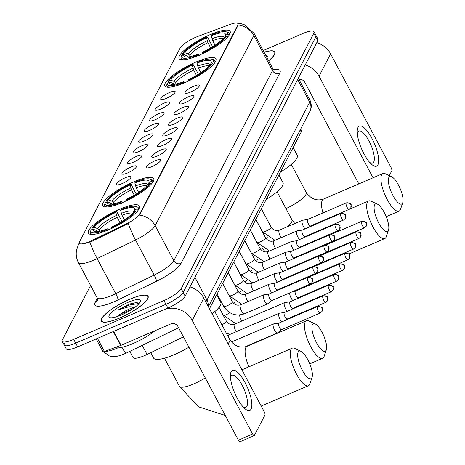 <?xml version="1.0" encoding="UTF-8"?>
<svg xmlns="http://www.w3.org/2000/svg" width="465" height="465" viewBox="0 0 465 465"><rect width="100%" height="100%" fill="white"/><g stroke="black" fill="none" stroke-linecap="round" stroke-linejoin="round"><path stroke-width="0.7" d="M122.888 202.345A28.906 6.894 -28 0 0 153.7 178.583A28.906 6.894 -28 0 0 133.472 181.96A28.906 6.894 -28 0 0 102.655 205.728A28.906 6.894 -28 0 0 122.888 202.345M185.082 82.567A28.906 6.894 -28 0 0 215.894 58.805A28.906 6.894 -28 0 0 195.666 62.182A28.906 6.894 -28 0 0 164.848 85.944A28.906 6.894 -28 0 0 185.082 82.567M199.316 55.143A28.906 6.894 -28 0 0 230.134 31.376A28.906 6.894 -28 0 0 209.907 34.753A28.906 6.894 -28 0 0 179.089 58.52A28.906 6.894 -28 0 0 199.316 55.143M108.647 229.774A28.906 6.894 -28 0 0 139.459 206.012A28.906 6.894 -28 0 0 119.232 209.39A28.906 6.894 -28 0 0 88.42 233.151A28.906 6.894 -28 0 0 108.647 229.774M154.95 160.849A8.178 1.953 152 0 1 160.733 160.187A8.178 1.953 152 0 1 151.956 166.615A8.178 1.953 152 0 1 146.44 167.784A8.178 1.953 152 0 1 154.95 160.849M160.483 150.189A8.178 1.953 152 0 1 166.261 149.532A8.178 1.953 152 0 1 157.484 155.961A8.178 1.953 152 0 1 151.974 157.129A8.178 1.953 152 0 1 160.483 150.189M166.011 139.535A8.178 1.953 152 0 1 171.794 138.878A8.178 1.953 152 0 1 163.017 145.307A8.178 1.953 152 0 1 157.507 146.475A8.178 1.953 152 0 1 166.011 139.535M171.544 128.881A8.178 1.953 152 0 1 177.328 128.224A8.178 1.953 152 0 1 168.551 134.652A8.178 1.953 152 0 1 163.041 135.821A8.178 1.953 152 0 1 171.544 128.881M177.078 118.226A8.178 1.953 152 0 1 182.861 117.569A8.178 1.953 152 0 1 174.084 123.998A8.178 1.953 152 0 1 168.568 125.166A8.178 1.953 152 0 1 177.078 118.226M182.611 107.572A8.178 1.953 152 0 1 188.389 106.915A8.178 1.953 152 0 1 179.612 113.344A8.178 1.953 152 0 1 174.102 114.512A8.178 1.953 152 0 1 182.611 107.572M188.145 96.918A8.178 1.953 152 0 1 193.922 96.255A8.178 1.953 152 0 1 185.146 102.689A8.178 1.953 152 0 1 179.635 103.858A8.178 1.953 152 0 1 188.145 96.918M193.673 86.263A8.178 1.953 152 0 1 199.456 85.601A8.178 1.953 152 0 1 190.679 92.035A8.178 1.953 152 0 1 185.169 93.203A8.178 1.953 152 0 1 193.673 86.263M125.201 177.781A8.178 1.953 152 0 1 130.985 177.124A8.178 1.953 152 0 1 122.208 183.553A8.178 1.953 152 0 1 116.692 184.721A8.178 1.953 152 0 1 125.201 177.781M130.735 167.127A8.178 1.953 152 0 1 136.512 166.47A8.178 1.953 152 0 1 127.736 172.899A8.178 1.953 152 0 1 122.225 174.067A8.178 1.953 152 0 1 130.735 167.127M136.268 156.472A8.178 1.953 152 0 1 142.046 155.81A8.178 1.953 152 0 1 133.269 162.244A8.178 1.953 152 0 1 127.759 163.413A8.178 1.953 152 0 1 136.268 156.472M141.796 145.818A8.178 1.953 152 0 1 147.579 145.156A8.178 1.953 152 0 1 138.803 151.59A8.178 1.953 152 0 1 133.292 152.753A8.178 1.953 152 0 1 141.796 145.818M147.329 135.164A8.178 1.953 152 0 1 153.113 134.501A8.178 1.953 152 0 1 144.336 140.93A8.178 1.953 152 0 1 138.826 142.098A8.178 1.953 152 0 1 147.329 135.164M152.863 124.51A8.178 1.953 152 0 1 158.646 123.847A8.178 1.953 152 0 1 149.869 130.276A8.178 1.953 152 0 1 144.353 131.444A8.178 1.953 152 0 1 152.863 124.51M158.396 113.855A8.178 1.953 152 0 1 164.174 113.193A8.178 1.953 152 0 1 155.397 119.621A8.178 1.953 152 0 1 149.887 120.79A8.178 1.953 152 0 1 158.396 113.855M163.924 103.201A8.178 1.953 152 0 1 169.708 102.538A8.178 1.953 152 0 1 160.931 108.967A8.178 1.953 152 0 1 155.42 110.135A8.178 1.953 152 0 1 163.924 103.201M169.458 92.541A8.178 1.953 152 0 1 175.241 91.884A8.178 1.953 152 0 1 166.464 98.313A8.178 1.953 152 0 1 160.954 99.481A8.178 1.953 152 0 1 169.458 92.541M183.443 336.863L147.056 354.464A16.362 3.9 152 0 1 144.534 355.62A16.362 3.9 152 0 1 133.083 357.533L129.822 351.395M91.89 240.504A14.723 3.511 152 0 1 89.623 241.544A14.723 3.511 152 0 1 79.317 243.265A14.723 3.511 152 0 1 79.498 241.864L180.153 48.005A14.723 3.511 152 0 1 197.863 36.415L229.879 24.482A14.723 3.511 152 0 1 237.999 23.639A14.723 3.511 152 0 1 237.824 25.034L139.634 214.15A14.723 3.511 152 0 1 126.375 223.828L91.89 240.504L92.25 241.184L87.955 242.678C82.02 244.265 79.184 244.358 79.439 242.951M300.681 129.043L301.425 130.444A16.362 3.9 152 0 1 301.227 131.99L209.453 308.748M119.865 317.967A26.453 6.312 -28 0 0 148.062 296.222A26.453 6.312 -28 0 0 129.555 299.309A26.453 6.312 -28 0 0 101.353 321.059A26.453 6.312 -28 0 0 119.865 317.967M268.648 60.805A26.453 6.312 -28 0 0 274.885 51.97A26.453 6.312 -28 0 0 264.074 52.196M64.426 343.501A16.362 3.9 -28 0 0 64.228 345.053L66.216 348.797A16.362 3.9 -28 0 0 77.667 346.884L167.923 308.051A16.362 3.9 -28 0 0 185.169 296.153L317.781 40.746L315.793 37.002A16.362 3.9 -28 0 0 315.991 35.45A16.362 3.9 -28 0 1 315.793 37.002L183.181 292.409L315.793 37.002L313.805 33.265A16.362 3.9 -28 0 0 314.003 31.713A16.362 3.9 -28 0 0 302.552 33.625L263.196 50.551M167.923 308.051L165.935 304.313A16.362 3.9 -28 0 0 183.181 292.409A16.362 3.9 -28 0 1 165.935 304.313L75.679 343.141L165.935 304.313L163.947 300.57A16.362 3.9 -28 0 0 181.193 288.672L313.805 33.265M64.228 345.053A16.362 3.9 -28 0 0 75.679 343.141A16.362 3.9 -28 0 1 64.228 345.053L62.24 341.31A16.362 3.9 -28 0 0 73.691 339.398L163.947 300.57M237.609 23.256L241.236 23.709L244.945 24.936L254.128 33.492A21.814 5.202 152 0 1 253.867 35.561A19.088 17.519 27.4 0 0 238.249 24.988L139.541 215.103A19.088 17.519 -152.6 0 1 155.159 225.67A21.814 5.202 152 0 1 135.518 240.004A19.088 2.93 -115.8 0 1 128.398 223.584L92.25 241.184M90.605 285.504L62.432 339.764A16.362 3.9 -28 0 0 62.24 341.31M139.209 303.389L136.443 302.512A21.814 5.202 -28 0 0 136.448 302.512L129.229 304.093L118.412 309.847L128.95 306.743L135.821 307.016M317.781 40.746A16.362 3.9 -28 0 0 317.979 39.194L314.003 31.713M129.503 299.408A26.18 6.243 -28 0 0 101.597 320.931A26.18 6.243 -28 0 0 119.918 317.868A26.18 6.243 -28 0 0 147.823 296.35A26.18 6.243 -28 0 0 129.503 299.408M115.07 347.547A27.272 6.504 -28 0 0 133.141 343.507A27.272 6.504 -28 0 0 155.339 330.557M135.065 307.127A12.328 2.941 -28 0 0 129.45 308.969A12.328 2.941 -28 0 0 120.563 313.956L132.287 309.08M121.452 314.91A17.78 4.243 -28 0 0 140.418 301.465A17.78 4.243 -28 0 0 127.962 302.366A17.78 4.243 -28 0 0 112.623 311.527A17.78 4.243 -28 0 0 109.978 317.647A17.78 4.243 -28 0 0 121.452 314.91M120.563 313.956L117.087 316.421M118.412 309.847L128.799 305.121L139.18 303.424M129.229 304.093L136.658 302.512M121.295 314.974L127.724 311.829M251.077 409.078A21.814 6.934 -113.3 0 1 244.451 408.282A21.814 6.934 -113.3 0 1 230.413 375.644A21.814 6.934 -113.3 0 1 231.181 371.669A21.814 6.934 -113.3 0 1 245.125 382.678A21.814 6.934 -113.3 0 1 251.077 409.078M242.904 406.689A17.455 5.545 66.7 0 0 245.834 407.346A17.455 5.545 66.7 0 0 246.892 406.282A17.455 5.545 66.7 0 0 243.114 387.107A17.455 5.545 66.7 0 0 232.035 375.284A17.455 5.545 66.7 0 0 230.977 376.354A17.455 5.545 66.7 0 0 230.506 377.859M165.499 309.097A21.814 20.018 27.4 0 1 192.219 320.437L252.646 434.077A2.726 0.866 66.7 0 0 254.221 435.618A2.726 0.866 66.7 0 0 254.384 435.455L264.969 415.065A2.726 0.866 66.7 0 0 264.225 411.763L203.804 298.129L192.219 320.437M189.982 286.888A21.814 20.018 27.4 0 1 203.804 298.129M240.138 441.581A2.726 0.866 -113.3 0 1 239.969 441.75A2.726 0.866 -113.3 0 1 238.394 440.204L177.967 326.57A5.452 5.005 -152.6 0 0 170.731 323.936L121.063 345.303A2.726 0.651 152 0 1 120.656 345.466L104.451 351.505A2.726 0.651 152 0 1 102.945 351.662L96.168 338.921M267.015 57.73A17.78 4.243 -28 0 0 267.236 57.212A17.78 4.243 -28 0 0 265.707 55.271M268.607 60.729A26.18 6.243 -28 0 0 274.646 52.097A26.18 6.243 -28 0 0 264.114 52.272M311.875 377.778A14.996 4.766 66.7 0 0 312.091 377.266A14.996 4.766 66.7 0 0 309.417 363.037A14.996 4.766 66.7 0 0 300.919 351.308A14.996 4.766 66.7 0 0 298.199 352.057A14.996 4.766 66.7 0 0 302.291 370.21A14.996 4.766 66.7 0 0 311.875 377.778M312.091 377.266L309.905 383.805A20.454 6.498 -113.3 0 1 309.609 384.497A20.454 6.498 -113.3 0 1 308.371 385.752A20.454 6.498 -113.3 0 1 295.391 371.895A20.454 6.498 -113.3 0 1 290.962 349.424A20.454 6.498 -113.3 0 1 292.206 348.175A20.454 6.498 -113.3 0 1 294.671 348.401L300.919 351.308M120.58 210.343L121.04 209.453A25.959 6.19 -28 0 1 135.443 206.425A25.959 6.19 -28 0 1 136.925 208.942L134.728 209.889A23.453 5.592 -28 0 0 120.58 210.343L121.981 215.283L124.411 219.852M150.741 352.685L153.595 358.056A29.998 7.155 -28 0 0 174.59 354.551A29.998 7.155 -28 0 0 188.935 347.192M91.646 229.919L91.954 228.292A25.959 6.19 -28 0 1 116.291 211.499L116.988 212.046L121.97 221.416M136.925 208.942L138.378 209.471A27.051 6.452 -28 0 0 138.32 207.814A27.051 6.452 -28 0 0 136.844 206.803L135.443 206.425M137.378 211.395L135.925 210.866A25.959 6.19 -28 0 1 111.588 227.664L111.751 228.379M116.291 211.499L115.832 212.389A23.453 5.592 -28 0 0 94.151 227.344L91.954 228.292M111.588 227.664L112.048 226.775A23.453 5.592 -28 0 0 133.728 211.813L135.925 210.866M94.151 227.344L97.452 228.536L99.033 229.884L99.731 231.198M120.028 222.584L117.232 217.324L115.832 212.389M134.129 211.639L134.728 209.889M107.008 230.46L106.84 229.704A25.959 6.19 -28 0 1 90.954 230.216L90.495 231.564A27.051 6.452 -28 0 0 90.553 233.215A27.051 6.452 -28 0 0 93.122 234.406M90.954 230.216L93.151 229.268A23.453 5.592 -28 0 0 94.511 231.465A23.453 5.592 -28 0 0 107.299 228.815L106.84 229.704M98.034 231.808L96.453 230.454L93.151 229.268M107.299 228.815L108.886 230.059M326.116 350.354A14.996 4.766 66.7 0 0 326.331 349.843A14.996 4.766 66.7 0 0 323.657 335.608A14.996 4.766 66.7 0 0 315.16 323.884A14.996 4.766 66.7 0 0 312.439 324.634A14.996 4.766 66.7 0 0 316.531 342.781A14.996 4.766 66.7 0 0 326.116 350.354M326.331 349.843L324.146 356.376A20.454 6.498 -113.3 0 1 323.849 357.074A20.454 6.498 -113.3 0 1 322.611 358.323A20.454 6.498 -113.3 0 1 309.632 344.466A20.454 6.498 -113.3 0 1 305.203 322.001A20.454 6.498 -113.3 0 1 306.447 320.751A20.454 6.498 -113.3 0 1 308.911 320.978L315.16 323.884M134.821 182.919L135.28 182.03A25.959 6.19 -28 0 1 149.684 178.996A25.959 6.19 -28 0 1 151.166 181.519L148.969 182.466A23.453 5.592 -28 0 0 134.821 182.919L136.222 187.854L138.651 192.423M105.886 202.496L106.194 200.868A25.959 6.19 -28 0 1 130.531 184.07L131.229 184.622L136.21 193.992M151.166 181.519L152.619 182.042A27.051 6.452 -28 0 0 152.561 180.391A27.051 6.452 -28 0 0 151.084 179.38L149.684 178.996M151.619 183.966L150.166 183.443A25.959 6.19 -28 0 1 125.829 200.235L125.986 200.956M130.531 184.07L130.066 184.96A23.453 5.592 -28 0 0 108.392 199.921L106.194 200.868M125.829 200.235L126.288 199.346A23.453 5.592 -28 0 0 147.969 184.39L150.166 183.443M108.392 199.921L111.687 201.107L113.268 202.461L113.966 203.769M134.269 195.161L131.473 189.9L130.066 184.96M148.37 184.216L148.969 182.466M212.116 313.759A29.998 7.155 -28 0 0 220.805 302.465L216.713 294.764M121.377 203.6L121.08 202.281A25.959 6.19 -28 0 1 105.195 202.792L104.735 204.135A27.051 6.452 -28 0 0 104.794 205.792A27.051 6.452 -28 0 0 107.363 206.977M105.195 202.792L107.392 201.845A23.453 5.592 -28 0 0 108.752 204.042A23.453 5.592 -28 0 0 121.539 201.392L121.08 202.281M112.274 204.385L110.693 203.031L107.392 201.845M121.539 201.392L123.126 202.63M388.31 230.576A14.996 4.766 66.7 0 0 388.519 230.065A14.996 4.766 66.7 0 0 385.845 215.83A14.996 4.766 66.7 0 0 377.353 204.1A14.996 4.766 66.7 0 0 374.633 204.85A14.996 4.766 66.7 0 0 378.725 223.002A14.996 4.766 66.7 0 0 388.31 230.576M388.519 230.065L386.334 236.598A20.454 6.498 -113.3 0 1 386.043 237.295A20.454 6.498 -113.3 0 1 384.799 238.545A20.454 6.498 -113.3 0 1 371.82 224.688A20.454 6.498 -113.3 0 1 367.397 202.223A20.454 6.498 -113.3 0 1 368.635 200.967A20.454 6.498 -113.3 0 1 371.105 201.194L377.353 204.1M197.009 63.141L197.474 62.246A25.959 6.19 -28 0 1 211.877 59.218A25.959 6.19 -28 0 1 213.359 61.74L211.156 62.682A23.453 5.592 -28 0 0 197.009 63.141L198.416 68.076L200.845 72.645M168.074 82.712L168.382 81.084A25.959 6.19 -28 0 1 192.725 64.292L193.423 64.838L198.404 74.214M213.359 61.74L214.813 62.264A27.051 6.452 -28 0 0 214.754 60.607A27.051 6.452 -28 0 0 213.278 59.601L211.877 59.218M213.813 64.187L212.36 63.664A25.959 6.19 -28 0 1 188.023 80.457L188.18 81.172M192.725 64.292L192.26 65.181A23.453 5.592 -28 0 0 170.585 80.143L168.382 81.084M188.023 80.457L188.482 79.567A23.453 5.592 -28 0 0 210.163 64.606L212.36 63.664M170.585 80.143L173.881 81.329L175.462 82.677L176.159 83.991M196.463 75.382L193.667 70.122L192.26 65.181M210.564 64.437L211.156 62.682M266.178 199.491A29.998 7.155 -28 0 0 282.999 182.687L278.907 174.985M183.565 83.822L183.268 82.503A25.959 6.19 -28 0 1 167.388 83.008L166.929 84.357A27.051 6.452 -28 0 0 166.981 86.008A27.051 6.452 -28 0 0 169.551 87.199M167.388 83.008L169.585 82.061A23.453 5.592 -28 0 0 170.946 84.258A23.453 5.592 -28 0 0 183.733 81.608L183.268 82.503M174.462 84.601L172.881 83.252L169.585 82.061M183.733 81.608L185.314 82.851M402.545 203.147A14.996 4.766 66.7 0 0 402.76 202.635A14.996 4.766 66.7 0 0 400.086 188.406A14.996 4.766 66.7 0 0 391.594 176.677A14.996 4.766 66.7 0 0 388.874 177.427A14.996 4.766 66.7 0 0 392.966 195.579A14.996 4.766 66.7 0 0 402.545 203.147M402.76 202.635L400.574 209.169A20.454 6.498 -113.3 0 1 400.284 209.866A20.454 6.498 -113.3 0 1 399.04 211.116A20.454 6.498 -113.3 0 1 386.06 197.259A20.454 6.498 -113.3 0 1 381.637 174.794A20.454 6.498 -113.3 0 1 382.875 173.544A20.454 6.498 -113.3 0 1 385.346 173.77L391.594 176.677M211.25 35.712L211.715 34.823A25.959 6.19 -28 0 1 226.118 31.789A25.959 6.19 -28 0 1 227.6 34.311L225.397 35.259A23.453 5.592 -28 0 0 211.25 35.712L212.656 40.653L215.086 45.215M182.315 55.289L182.623 53.661A25.959 6.19 -28 0 1 206.966 36.869L207.663 37.415L212.644 46.785M227.6 34.311L229.047 34.84A27.051 6.452 -28 0 0 228.995 33.184A27.051 6.452 -28 0 0 227.519 32.172L226.118 31.789M228.053 36.758L226.6 36.235A25.959 6.19 -28 0 1 202.258 53.033L202.42 53.748M206.966 36.869L206.501 37.758A23.453 5.592 -28 0 0 184.826 52.714L182.623 53.661M202.258 53.033L202.723 52.138A23.453 5.592 -28 0 0 224.397 37.183L226.6 36.235M184.826 52.714L188.122 53.899L189.703 55.254L190.4 56.567M210.703 47.953L207.907 42.693L206.501 37.758M224.798 37.008L225.397 35.259M280.418 172.067A29.998 7.155 -28 0 0 297.24 155.264L293.142 147.562M197.677 55.829L197.509 55.073A25.959 6.19 -28 0 1 181.629 55.585L181.17 56.928A27.051 6.452 -28 0 0 181.222 58.584A27.051 6.452 -28 0 0 183.791 59.776M181.629 55.585L183.826 54.638A23.453 5.592 -28 0 0 185.186 56.835A23.453 5.592 -28 0 0 197.974 54.184L197.509 55.073M188.703 57.178L187.122 55.823L183.826 54.638M197.974 54.184L199.555 55.428M278.866 323.128L273.658 323.902A4.906 1.558 66.7 0 0 273.536 323.936A4.906 1.558 66.7 0 0 273.234 324.239A4.906 1.558 66.7 0 0 274.577 330.173A4.906 1.558 66.7 0 0 277.413 332.952A4.906 1.558 66.7 0 0 277.524 332.888L281.668 329.639M278.913 323.117A3.546 1.128 66.7 0 0 278.82 323.146A3.546 1.128 66.7 0 0 278.605 323.361A3.546 1.128 66.7 0 0 279.575 327.651A3.546 1.128 66.7 0 0 281.627 329.656A3.546 1.128 66.7 0 0 281.709 329.609M284.4 312.474L279.192 313.247A4.906 1.558 66.7 0 0 279.064 313.282A4.906 1.558 66.7 0 0 278.768 313.579A4.906 1.558 66.7 0 0 280.104 319.519A4.906 1.558 66.7 0 0 281.802 321.861M284.446 312.463A3.546 1.128 66.7 0 0 284.353 312.492A3.546 1.128 66.7 0 0 284.138 312.707A3.546 1.128 66.7 0 0 285.109 316.996A3.546 1.128 66.7 0 0 287.155 319.002A3.546 1.128 66.7 0 0 287.236 318.955M289.928 301.814L284.725 302.593A4.906 1.558 66.7 0 0 284.597 302.628A4.906 1.558 66.7 0 0 284.301 302.924A4.906 1.558 66.7 0 0 285.638 308.865A4.906 1.558 66.7 0 0 287.335 311.207M289.98 301.808A3.546 1.128 66.7 0 0 289.887 301.837A3.546 1.128 66.7 0 0 289.672 302.052A3.546 1.128 66.7 0 0 290.637 306.342A3.546 1.128 66.7 0 0 292.688 308.347A3.546 1.128 66.7 0 0 292.77 308.301M295.513 291.154A3.546 1.128 66.7 0 0 295.42 291.183A3.546 1.128 66.7 0 0 295.205 291.398A3.546 1.128 66.7 0 0 296.17 295.688A3.546 1.128 66.7 0 0 298.222 297.693A3.546 1.128 66.7 0 0 298.303 297.647M289.678 292.869A4.906 1.558 66.7 0 0 291.171 298.21A4.906 1.558 66.7 0 0 292.869 300.553M295.205 282.209A4.906 1.558 66.7 0 0 295.194 282.772M297.867 289.34A4.906 1.558 66.7 0 0 298.396 289.898M303.32 286.998A3.546 1.128 66.7 0 0 303.755 287.039A3.546 1.128 66.7 0 0 303.837 286.992M300.739 271.554A4.906 1.558 66.7 0 0 300.727 272.118M303.401 278.686A4.906 1.558 66.7 0 0 303.761 279.087M308.853 276.344A3.546 1.128 66.7 0 0 309.283 276.384A3.546 1.128 66.7 0 0 309.365 276.332M306.272 260.9A4.906 1.558 66.7 0 0 306.261 261.464M308.934 268.032A4.906 1.558 66.7 0 0 309.295 268.433M314.381 265.689A3.546 1.128 66.7 0 0 314.817 265.73A3.546 1.128 66.7 0 0 314.898 265.678M311.806 250.246A4.906 1.558 66.7 0 0 311.794 250.809M314.462 257.378A4.906 1.558 66.7 0 0 314.828 257.779M319.914 255.029A3.546 1.128 66.7 0 0 320.35 255.076A3.546 1.128 66.7 0 0 320.432 255.023M317.333 239.591A4.906 1.558 66.7 0 0 317.322 240.155M319.996 246.723A4.906 1.558 66.7 0 0 320.362 247.124M325.448 244.375A3.546 1.128 66.7 0 0 325.884 244.421A3.546 1.128 66.7 0 0 325.965 244.369M269.003 294.043L263.795 294.816A4.906 1.558 66.7 0 0 263.667 294.851A4.906 1.558 66.7 0 0 263.37 295.153A4.906 1.558 66.7 0 0 264.707 301.093A4.906 1.558 66.7 0 0 267.549 303.872A4.906 1.558 66.7 0 0 267.66 303.802L271.804 300.553M269.049 294.037A3.546 1.128 66.7 0 0 268.956 294.06A3.546 1.128 66.7 0 0 268.741 294.275A3.546 1.128 66.7 0 0 269.712 298.565A3.546 1.128 66.7 0 0 271.758 300.576A3.546 1.128 66.7 0 0 271.839 300.524M274.53 283.388L269.328 284.162A4.906 1.558 66.7 0 0 269.2 284.196A4.906 1.558 66.7 0 0 268.904 284.499A4.906 1.558 66.7 0 0 270.241 290.439A4.906 1.558 66.7 0 0 271.938 292.781M274.582 283.383A3.546 1.128 66.7 0 0 274.49 283.406A3.546 1.128 66.7 0 0 274.274 283.621A3.546 1.128 66.7 0 0 275.239 287.911A3.546 1.128 66.7 0 0 277.291 289.922A3.546 1.128 66.7 0 0 277.373 289.869M280.064 272.734L274.862 273.507A4.906 1.558 66.7 0 0 274.734 273.542A4.906 1.558 66.7 0 0 274.431 273.844A4.906 1.558 66.7 0 0 275.774 279.785A4.906 1.558 66.7 0 0 277.466 282.127M280.11 272.723A3.546 1.128 66.7 0 0 280.023 272.752A3.546 1.128 66.7 0 0 279.808 272.967A3.546 1.128 66.7 0 0 280.773 277.256A3.546 1.128 66.7 0 0 282.825 279.262A3.546 1.128 66.7 0 0 282.906 279.215M285.597 262.08L280.389 262.853A4.906 1.558 66.7 0 0 280.267 262.888A4.906 1.558 66.7 0 0 279.965 263.19A4.906 1.558 66.7 0 0 281.308 269.125A4.906 1.558 66.7 0 0 282.999 271.467M285.644 262.068A3.546 1.128 66.7 0 0 285.551 262.097A3.546 1.128 66.7 0 0 285.336 262.312A3.546 1.128 66.7 0 0 286.306 266.602A3.546 1.128 66.7 0 0 288.358 268.607A3.546 1.128 66.7 0 0 288.44 268.561M291.131 251.426L285.923 252.199A4.906 1.558 66.7 0 0 285.795 252.233A4.906 1.558 66.7 0 0 285.498 252.53A4.906 1.558 66.7 0 0 286.835 258.47A4.906 1.558 66.7 0 0 288.533 260.813M291.177 251.414A3.546 1.128 66.7 0 0 291.084 251.443A3.546 1.128 66.7 0 0 290.869 251.658A3.546 1.128 66.7 0 0 291.84 255.948A3.546 1.128 66.7 0 0 293.886 257.953A3.546 1.128 66.7 0 0 293.967 257.906M296.664 240.765L291.456 241.544A4.906 1.558 66.7 0 0 291.328 241.579A4.906 1.558 66.7 0 0 291.032 241.876A4.906 1.558 66.7 0 0 292.369 247.816A4.906 1.558 66.7 0 0 294.066 250.158M296.711 240.76A3.546 1.128 66.7 0 0 296.618 240.789A3.546 1.128 66.7 0 0 296.403 241.004A3.546 1.128 66.7 0 0 297.368 245.293A3.546 1.128 66.7 0 0 299.419 247.299A3.546 1.128 66.7 0 0 299.501 247.252M302.192 230.111L296.99 230.89A4.906 1.558 66.7 0 0 296.862 230.925A4.906 1.558 66.7 0 0 296.565 231.221A4.906 1.558 66.7 0 0 297.902 237.162A4.906 1.558 66.7 0 0 299.6 239.504M302.244 230.105A3.546 1.128 66.7 0 0 302.151 230.134A3.546 1.128 66.7 0 0 301.936 230.349A3.546 1.128 66.7 0 0 302.901 234.639A3.546 1.128 66.7 0 0 304.953 236.644A3.546 1.128 66.7 0 0 305.034 236.598M307.725 219.457L302.517 220.23A4.906 1.558 66.7 0 0 302.395 220.27A4.906 1.558 66.7 0 0 302.093 220.567A4.906 1.558 66.7 0 0 303.436 226.507A4.906 1.558 66.7 0 0 305.127 228.85M307.772 219.451A3.546 1.128 66.7 0 0 307.685 219.474A3.546 1.128 66.7 0 0 307.47 219.695A3.546 1.128 66.7 0 0 308.435 223.985A3.546 1.128 66.7 0 0 310.486 225.99A3.546 1.128 66.7 0 0 310.568 225.944M377.894 164.825A21.814 6.934 -113.3 0 1 371.273 164.029A21.814 6.934 -113.3 0 1 357.23 131.392A21.814 6.934 -113.3 0 1 358.004 127.41A21.814 6.934 -113.3 0 1 371.942 138.425A21.814 6.934 -113.3 0 1 377.894 164.825M369.727 162.436A17.455 5.545 66.7 0 0 372.651 163.093A17.455 5.545 66.7 0 0 373.715 162.029A17.455 5.545 66.7 0 0 369.937 142.854A17.455 5.545 66.7 0 0 358.858 131.031A17.455 5.545 66.7 0 0 357.8 132.101A17.455 5.545 66.7 0 0 357.323 133.606M305.22 64.943A21.814 20.018 27.4 0 1 319.042 76.184L373.058 177.769M316.805 42.635A21.814 20.018 27.4 0 1 330.627 53.876L391.048 167.51A2.726 0.866 66.7 0 1 391.792 170.812L389.304 175.607M358.806 183.902L304.79 82.317A5.452 5.005 -152.6 0 0 298.896 79.306M142.232 345.39L147.056 354.464M139.634 214.15L139.878 214.609M126.375 223.828L126.736 224.502M237.824 25.034L238.068 25.494M300.175 130.014L301.227 131.99M273.745 69.744A27.272 6.504 152 0 1 279.75 73.267L181.042 263.382A27.272 6.504 152 0 1 156.496 281.296A5.452 0.837 64.2 0 0 154.171 275.077L135.518 240.004L97.098 258.592A21.814 5.202 152 0 1 93.732 260.127A21.814 5.202 152 0 1 78.469 262.673L97.115 297.751A21.814 5.202 -28 0 0 112.385 295.199A21.814 5.202 -28 0 0 115.744 293.665L154.171 275.077A21.814 5.202 -28 0 0 173.805 260.749L272.513 70.633A21.814 5.202 -28 0 0 272.775 68.564L274.705 70.261M89.948 242.091A19.088 2.93 -115.8 0 0 97.098 258.592L115.744 293.665A5.452 0.837 64.2 0 1 118.075 299.878A27.272 6.504 152 0 1 95.116 302.401L97.307 298.17M279.75 73.267A5.452 5.005 -152.6 0 1 272.513 70.633L253.867 35.561L155.159 225.67L173.805 260.749A5.452 5.005 -152.6 0 0 181.042 263.382M79.242 243.061L78.411 244.66A19.088 17.519 27.4 0 1 79.283 243.183M156.496 281.296L118.075 299.878M73.691 339.398L77.667 346.884M181.193 288.672L185.169 296.153M95.116 302.401A5.452 5.005 -152.6 0 0 97.447 300.28M104.84 351.36A21.814 5.202 -28 0 0 117.802 347.919M205.757 301.797A21.814 5.202 -28 0 0 206.977 300.047L194.922 277.373M208.105 306.214A10.91 10.009 -152.6 0 0 206.977 300.047L309.707 102.195L297.652 79.521M309.969 100.126C312.8 106.793 310.097 110.949 309.888 111.309A10.91 10.009 -152.6 0 0 309.707 102.195A21.814 5.202 -28 0 0 309.969 100.126L298.321 78.225M178.618 327.79L126.399 353.051A10.91 1.674 -115.8 0 1 121.888 347.338M113.669 331.394L121.063 345.303M238.394 440.204L252.646 434.077M120.656 345.466L113.268 331.568M97.464 338.369L104.451 351.505M205.234 377.847A20.454 4.877 152 0 1 193.742 383.921A20.454 4.877 152 0 1 179.432 386.31L198.491 406.811L225.223 415.437M132.659 213.127A20.181 4.813 -28 0 0 121.981 215.283M116.5 215.388A20.977 5.005 -28 0 0 97.452 228.536M133.635 211.941A20.977 5.005 -28 0 0 121.249 213.342M117.232 217.324A20.181 4.813 -28 0 0 99.033 229.884M96.453 230.454A20.977 5.005 -28 0 0 96.598 231.634M214.836 311.567L229.786 339.683C234.563 346.239 240.324 348.442 247.066 346.297A20.454 6.498 66.7 0 0 245.822 347.547A20.454 6.498 66.7 0 0 248.833 366.833M229.786 339.683A20.454 4.877 152 0 1 229.541 341.624A20.454 4.877 152 0 1 228.024 343.682M146.894 185.698A20.181 4.813 -28 0 0 136.222 187.854M130.741 187.965A20.977 5.005 -28 0 0 111.687 201.107M147.876 184.518A20.977 5.005 -28 0 0 135.489 185.919M131.473 189.9A20.181 4.813 -28 0 0 113.268 202.461M110.693 203.031A20.977 5.005 -28 0 0 110.833 204.211M267.834 237.673A20.454 4.877 152 0 1 265.928 238.376M307.621 235.499A20.454 6.498 66.7 0 0 307.702 236.017M321.402 262.894A20.454 6.498 66.7 0 0 321.885 263.242M277.03 191.789L291.979 219.904A20.454 4.877 152 0 1 291.735 221.84A20.454 4.877 152 0 1 286.922 226.926M209.087 65.92A20.181 4.813 -28 0 0 198.416 68.076M192.934 68.181A20.977 5.005 -28 0 0 173.881 81.329M210.064 64.74A20.977 5.005 -28 0 0 197.683 66.14M193.667 70.122A20.181 4.813 -28 0 0 175.462 82.677M172.881 83.252A20.977 5.005 -28 0 0 173.027 84.432M291.27 164.366L306.22 192.475C310.992 199.032 316.752 201.235 323.5 199.09A20.454 6.498 66.7 0 0 322.257 200.339A20.454 6.498 66.7 0 0 322.931 212.918M306.22 192.475A20.454 4.877 152 0 1 305.976 194.417A20.454 4.877 152 0 1 285.969 208.605M223.328 38.496A20.181 4.813 -28 0 0 212.656 40.653M207.175 40.757A20.977 5.005 -28 0 0 188.122 53.899M224.304 37.31A20.977 5.005 -28 0 0 211.924 38.711M207.907 42.693A20.181 4.813 -28 0 0 189.703 55.254M187.122 55.823A20.977 5.005 -28 0 0 187.267 57.003M317.275 306.726A3.546 1.128 66.7 0 0 318.043 310.62A3.546 1.128 66.7 0 0 320.292 313.021L322.036 311.399A3.546 3.255 27.4 0 0 321.978 308.44A3.546 3.255 -152.6 0 0 317.275 306.726A3.546 1.128 66.7 0 1 317.49 306.511L278.82 323.146M322.809 296.071A3.546 1.128 66.7 0 0 323.576 299.966A3.546 1.128 66.7 0 0 325.825 302.366L327.569 300.745A3.546 3.255 27.4 0 0 327.511 297.78A3.546 3.255 -152.6 0 0 322.809 296.071A3.546 1.128 66.7 0 1 323.024 295.856L284.353 312.492M227.42 335.236L228.995 334.823A4.906 1.558 66.7 0 0 228.699 335.12A4.906 1.558 66.7 0 0 228.646 335.236A4.906 1.558 66.7 0 0 228.763 337.759M328.337 285.417A3.546 1.128 66.7 0 0 329.104 289.311A3.546 1.128 66.7 0 0 331.353 291.712L333.103 290.09A3.546 3.255 27.4 0 0 333.045 287.126A3.546 3.255 -152.6 0 0 328.337 285.417A3.546 1.128 66.7 0 1 328.552 285.202L289.887 301.837M219.038 307.388L226.333 321.106C228.472 324.181 231.204 325.204 234.529 324.169A4.906 1.558 66.7 0 0 234.232 324.465A4.906 1.558 66.7 0 0 234.18 324.582A4.906 1.558 66.7 0 0 236.336 331.667M226.333 321.106A4.906 1.168 152 0 1 226.205 321.681A4.906 1.168 152 0 1 221.863 324.791M333.87 274.763A3.546 1.128 66.7 0 0 334.637 278.657A3.546 1.128 66.7 0 0 336.887 281.058L338.636 279.436A3.546 3.255 27.4 0 0 338.572 276.472A3.546 3.255 -152.6 0 0 333.87 274.763A3.546 1.128 66.7 0 1 334.085 274.548L295.42 291.183M229.85 312.724A4.906 1.168 152 0 1 226.629 314.485A4.906 1.168 152 0 1 223.194 315.061L219.085 307.33M239.597 315.003A4.906 1.558 66.7 0 0 241.87 321.007M339.404 264.108A3.546 1.128 66.7 0 0 340.171 268.003A3.546 1.128 66.7 0 0 342.42 270.403L344.164 268.782A3.546 3.255 27.4 0 0 344.106 265.817A3.546 3.255 -152.6 0 0 339.404 264.108A3.546 1.128 66.7 0 1 339.619 263.888L308.812 277.146M235.383 302.07A4.906 1.168 152 0 1 233.477 303.203M344.937 253.454A3.546 1.128 66.7 0 0 345.704 257.348A3.546 1.128 66.7 0 0 347.954 259.749L349.697 258.127A3.546 3.255 27.4 0 0 349.639 255.163A3.546 3.255 -152.6 0 0 344.937 253.454A3.546 1.128 66.7 0 1 345.152 253.233L314.346 266.486M240.917 291.416A4.906 1.168 152 0 1 239.01 292.549M350.471 242.8A3.546 1.128 66.7 0 0 351.238 246.694A3.546 1.128 66.7 0 0 353.487 249.095L355.231 247.473A3.546 3.255 27.4 0 0 355.173 244.509A3.546 3.255 -152.6 0 0 350.471 242.8A3.546 1.128 66.7 0 1 350.686 242.579L319.879 255.831M246.45 280.761A4.906 1.168 152 0 1 244.544 281.895M355.998 232.145A3.546 1.128 66.7 0 0 356.765 236.04A3.546 1.128 66.7 0 0 359.015 238.44L360.764 236.819A3.546 3.255 27.4 0 0 360.706 233.854A3.546 3.255 -152.6 0 0 355.998 232.145A3.546 1.128 66.7 0 1 356.213 231.925L325.407 245.177M251.978 270.101A4.906 1.168 152 0 1 250.071 271.24M361.532 221.485A3.546 1.128 66.7 0 0 362.299 225.38A3.546 1.128 66.7 0 0 364.548 227.786L366.292 226.159A3.546 3.255 27.4 0 0 366.234 223.2A3.546 3.255 -152.6 0 0 361.532 221.485A3.546 1.128 66.7 0 1 361.747 221.27L330.941 234.523M257.511 259.447A4.906 1.168 152 0 1 255.605 260.586M307.412 277.64A3.546 1.128 66.7 0 0 308.179 281.534A3.546 1.128 66.7 0 0 310.428 283.941L312.172 282.313A3.546 3.255 27.4 0 0 312.114 279.355A3.546 3.255 -152.6 0 0 307.412 277.64A3.546 1.128 66.7 0 1 307.627 277.425L268.956 294.06M222.625 283.377L232.384 301.721A4.906 1.168 152 0 1 232.256 302.302A4.906 1.168 152 0 1 227.147 305.761A4.906 1.168 152 0 1 223.712 306.33L217.132 293.956M263.667 294.851L240.579 304.784A4.906 1.558 66.7 0 0 240.283 305.087A4.906 1.558 66.7 0 0 240.231 305.203A4.906 1.558 66.7 0 0 241.411 310.614A4.906 1.558 66.7 0 0 244.462 313.799C235.714 316.601 228.797 314.108 223.712 306.33M312.939 266.986A3.546 1.128 66.7 0 0 313.706 270.88A3.546 1.128 66.7 0 0 315.956 273.286L317.705 271.659A3.546 3.255 27.4 0 0 317.647 268.7A3.546 3.255 -152.6 0 0 312.939 266.986A3.546 1.128 66.7 0 1 313.154 266.771L274.49 283.406M228.158 272.723L237.911 291.067A4.906 1.168 152 0 1 237.789 291.648A4.906 1.168 152 0 1 232.68 295.101A4.906 1.168 152 0 1 229.245 295.676L222.665 283.301M269.2 284.196L246.113 294.13A4.906 1.558 66.7 0 0 245.816 294.432A4.906 1.558 66.7 0 0 245.764 294.548A4.906 1.558 66.7 0 0 247.921 301.628M318.473 256.331A3.546 1.128 66.7 0 0 319.24 260.226A3.546 1.128 66.7 0 0 321.489 262.626L323.233 261.005A3.546 3.255 27.4 0 0 323.175 258.046A3.546 3.255 -152.6 0 0 318.473 256.331A3.546 1.128 66.7 0 1 318.688 256.116L280.023 272.752M233.692 262.068L243.445 280.412A4.906 1.168 152 0 1 243.323 280.988A4.906 1.168 152 0 1 238.214 284.446A4.906 1.168 152 0 1 234.779 285.022L228.199 272.647M274.734 273.542L251.646 283.476A4.906 1.558 66.7 0 0 251.35 283.772A4.906 1.558 66.7 0 0 251.298 283.894A4.906 1.558 66.7 0 0 253.454 290.974M324.006 245.677A3.546 1.128 66.7 0 0 324.773 249.571A3.546 1.128 66.7 0 0 327.023 251.972L328.767 250.35A3.546 3.255 27.4 0 0 328.709 247.392A3.546 3.255 -152.6 0 0 324.006 245.677A3.546 1.128 66.7 0 1 324.221 245.462L285.551 262.097M239.225 251.414L248.978 269.758A4.906 1.168 152 0 1 248.856 270.334A4.906 1.168 152 0 1 243.747 273.792A4.906 1.168 152 0 1 240.312 274.367L233.732 261.993M280.267 262.888L257.18 272.821A4.906 1.558 66.7 0 0 256.878 273.118A4.906 1.558 66.7 0 0 256.825 273.234A4.906 1.558 66.7 0 0 258.982 280.319M329.54 235.023A3.546 1.128 66.7 0 0 330.307 238.917A3.546 1.128 66.7 0 0 332.556 241.318L334.3 239.696A3.546 3.255 27.4 0 0 334.242 236.732A3.546 3.255 -152.6 0 0 329.54 235.023A3.546 1.128 66.7 0 1 329.755 234.808L291.084 251.443M244.753 240.754L254.512 259.104A4.906 1.168 152 0 1 254.384 259.679A4.906 1.168 152 0 1 249.275 263.138A4.906 1.168 152 0 1 245.84 263.713L239.26 251.338M285.795 252.233L262.708 262.167A4.906 1.558 66.7 0 0 262.411 262.463A4.906 1.558 66.7 0 0 262.359 262.58A4.906 1.558 66.7 0 0 264.515 269.665M335.067 224.368A3.546 1.128 66.7 0 0 335.835 228.263A3.546 1.128 66.7 0 0 338.09 230.663L339.834 229.042A3.546 3.255 27.4 0 0 339.776 226.077A3.546 3.255 -152.6 0 0 335.067 224.368A3.546 1.128 66.7 0 1 335.282 224.153L296.618 240.789M250.286 230.099L260.045 248.45A4.906 1.168 152 0 1 259.918 249.025A4.906 1.168 152 0 1 254.808 252.483A4.906 1.168 152 0 1 251.373 253.059L244.793 240.684M291.328 241.579L268.241 251.513A4.906 1.558 66.7 0 0 267.945 251.809A4.906 1.558 66.7 0 0 267.892 251.925A4.906 1.558 66.7 0 0 270.049 259.005M340.601 213.714A3.546 1.128 66.7 0 0 341.368 217.608A3.546 1.128 66.7 0 0 343.618 220.009L345.367 218.387A3.546 3.255 27.4 0 0 345.303 215.423A3.546 3.255 -152.6 0 0 340.601 213.714A3.546 1.128 66.7 0 1 340.816 213.499L302.151 230.134M255.82 219.445L265.573 237.795A4.906 1.168 152 0 1 265.451 238.371A4.906 1.168 152 0 1 260.342 241.829A4.906 1.168 152 0 1 256.907 242.405L250.327 230.024M296.862 230.925L273.775 240.853A4.906 1.558 66.7 0 0 273.478 241.155A4.906 1.558 66.7 0 0 273.426 241.271A4.906 1.558 66.7 0 0 275.582 248.351M346.134 203.06A3.546 1.128 66.7 0 0 346.902 206.954A3.546 1.128 66.7 0 0 349.151 209.355L350.895 207.733A3.546 3.255 27.4 0 0 350.837 204.769A3.546 3.255 -152.6 0 0 346.134 203.06A3.546 1.128 66.7 0 1 346.349 202.845L307.685 219.474M261.353 208.791L271.107 227.141A4.906 1.168 152 0 1 270.985 227.716A4.906 1.168 152 0 1 265.875 231.175A4.906 1.168 152 0 1 262.44 231.75L255.86 219.37M302.395 220.27L279.308 230.198A4.906 1.558 66.7 0 0 279.012 230.501A4.906 1.558 66.7 0 0 278.959 230.617A4.906 1.558 66.7 0 0 281.116 237.696M330.627 53.876L319.042 76.184M78.411 244.66L76.481 250.42C75.795 254.715 76.458 258.802 78.469 262.673M254.128 33.492L272.775 68.564M97.47 300.239L97.115 297.751M126.399 353.051L120.075 355.58L115.959 356.516L112.763 356.643L109.467 356.027L103.556 351.761M309.888 111.309L208.401 306.772M102.021 321.728L101.597 320.931M148.248 297.147L147.823 296.35M254.221 435.618L239.969 441.75M275.071 52.894L274.646 52.097M241.916 369.809L292.206 348.175M164.482 358.201L179.432 386.31M138.965 209.023L138.32 207.814M91.198 234.424L90.553 233.215M261.185 406.05L308.371 385.752M247.066 346.297L306.447 320.751M153.206 181.6L152.561 180.391M105.433 207.001L104.794 205.792M309.76 363.851L322.611 358.323M261.754 247.944L265.364 251.937M349.267 209.302L368.635 200.967M215.4 61.822L214.754 60.607M167.627 87.217L166.981 86.008M349.012 253.942L384.799 238.545M291.979 219.904L294.822 223.526M323.5 199.09L382.875 173.544M229.64 34.393L228.995 33.184M181.867 59.793L181.222 58.584M386.188 216.649L399.04 211.116M231.413 342.054L273.536 323.936M244.817 346.977L277.413 332.952M320.292 313.021L281.627 329.656M317.49 306.511C324.349 307.505 321.733 307.237 322.036 311.399M228.995 334.823L279.064 313.282M287.201 318.984L285.626 320.216M325.825 302.366L287.155 319.002M323.024 295.856C329.877 296.85 327.267 296.583 327.569 300.745M234.529 324.169L284.597 302.628M230.192 334.306L226.426 333.37M292.735 308.33L291.16 309.562M331.353 291.712L292.688 308.347M328.552 285.202C335.41 286.196 332.8 285.929 333.103 290.09M295.461 291.16L292.671 291.578M235.726 323.652L223.194 315.061M298.263 297.676L296.693 298.908M336.887 281.058L298.222 297.693M334.085 274.548C340.944 275.542 338.334 275.274 338.636 279.436M300.181 280.628L298.204 280.924M303.796 287.021L302.227 288.254M342.42 270.403L303.755 287.039M339.619 263.888C346.477 264.881 343.862 264.62 344.164 268.782M305.714 269.973L303.738 270.27M309.33 276.367L308.231 277.227M347.954 259.749L309.283 276.384M345.152 253.233C352.011 254.227 349.395 253.966 349.697 258.127M311.242 259.319L309.266 259.61M314.863 265.713L313.759 266.573M353.487 249.095L314.817 265.73M350.686 242.579C357.539 243.573 354.929 243.311 355.231 247.473M316.775 248.665L314.799 248.955M320.391 255.053L319.292 255.919M359.015 238.44L320.35 255.076M356.213 231.925C363.072 232.919 360.462 232.657 360.764 236.819M322.309 238.01L320.333 238.301M325.924 244.398L324.826 245.264M364.548 227.786L325.884 244.421M361.747 221.27C368.606 222.264 365.996 222.003 366.292 226.159M240.579 304.784C237.255 305.819 234.523 304.796 232.384 301.721M244.462 313.799L267.549 303.872M310.428 283.941L271.758 300.576M307.627 277.425C314.48 278.419 311.87 278.157 312.172 282.313M241.777 304.273L229.245 295.676M246.113 294.13C242.788 295.165 240.056 294.142 237.911 291.067M277.332 289.898L275.762 291.131M315.956 273.286L277.291 289.922M313.154 266.771C320.013 267.764 317.403 267.497 317.705 271.659M247.31 293.613L234.779 285.022M251.646 283.476C248.322 284.51 245.59 283.487 243.445 280.412M282.865 279.244L281.296 280.476M321.489 262.626L282.825 279.262M318.688 256.116C325.547 257.11 322.937 256.843 323.233 261.005M252.844 282.958L240.312 274.367M257.18 272.821C253.855 273.856 251.117 272.833 248.978 269.758M288.399 268.59L286.824 269.822M327.023 251.972L288.358 268.607M324.221 245.462C331.08 246.456 328.464 246.188 328.767 250.35M258.371 272.304L245.84 263.713M262.708 262.167C259.383 263.202 256.651 262.179 254.512 259.104M293.932 257.935L292.357 259.168M332.556 241.318L293.886 257.953M329.755 234.808C336.608 235.802 333.998 235.534 334.3 239.696M263.905 261.65L251.373 253.059M268.241 251.513C264.916 252.547 262.184 251.524 260.045 248.45M299.466 247.281L297.891 248.513M338.09 230.663L299.419 247.299M335.282 224.153C342.141 225.147 339.531 224.88 339.834 229.042M269.438 250.995L256.907 242.405M273.775 240.853C270.45 241.887 267.718 240.87 265.573 237.795M304.994 236.627L303.424 237.859M343.618 220.009L304.953 236.644M340.816 213.499C347.675 214.493 345.065 214.226 345.367 218.387M274.972 240.341L262.44 231.75M279.308 230.198C275.983 231.233 273.246 230.216 271.107 227.141M310.527 225.973L308.958 227.205M349.151 209.355L310.486 225.99M346.349 202.845C353.208 203.839 350.598 203.571 350.895 207.733"/></g></svg>
